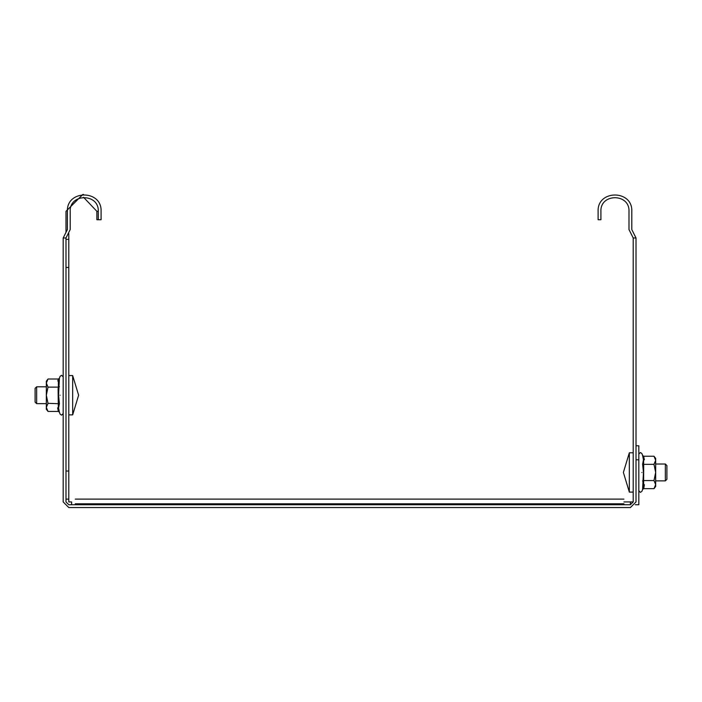 <?xml version="1.0" encoding="UTF-8"?>
<svg xmlns="http://www.w3.org/2000/svg" width="702" height="702" viewBox="0 0 702 702"><rect width="100%" height="100%" fill="white"/><g stroke="black" fill="none" stroke-linecap="round" stroke-linejoin="round"><path stroke-width="1.05" d="M68.796 375.57L72.666 375.57L78.624 395.226L72.666 414.882L72.666 375.57L78.624 395.226M46.332 386.802L36.644 386.802L36.644 403.65L46.332 403.65M36.644 386.802L35.1 388.346L35.1 402.106L36.644 403.65M68.796 414.882L72.666 414.882M655.668 480.87L665.356 480.87L665.356 464.022L655.668 464.022M665.356 480.87L666.9 479.326L666.9 465.566L665.356 464.022M629.334 492.102L623.376 472.446L629.334 452.79L629.334 492.102L633.204 492.102M633.204 452.79L629.334 452.79M71.604 504.738L71.604 501.93L68.796 501.93L68.796 471.042L65.988 471.042M65.988 499.122L68.796 499.122M630.396 504.738L630.396 501.93L633.204 501.93L630.396 504.738L68.796 504.738L65.988 501.93L65.988 237.978L70.2 229.554L70.2 211.302C69.428 193.199 99.052 193.199 98.28 211.302L96.876 211.302L96.876 219.726L101.088 219.726L101.088 211.302C102.009 189.575 66.471 189.575 67.392 211.302L67.392 229.554L63.18 237.978L63.18 501.93L68.796 507.546L630.396 507.546L636.012 501.93L636.012 237.978L633.204 237.978L628.992 229.554L628.992 211.302C629.764 193.199 600.14 193.199 600.912 211.302L600.912 219.726L598.104 219.726L598.104 211.302C597.183 189.575 632.721 189.575 631.8 211.302L631.8 229.554L636.012 237.978M65.988 267.462L68.796 267.462L68.796 239.382L65.988 239.382M68.796 267.462L68.796 471.042M96.876 211.302L83.538 197.28M65.988 232.362L65.988 211.302L82.836 194.454L83.538 194.472M68.796 233.529L68.796 239.382M630.396 501.93L623.938 501.93M636.012 445.77L638.82 445.77L638.82 504.738L635.257 504.738M75.254 504.738L75.254 503.799L623.938 503.799C623.938 497.683 623.938 497.683 623.938 503.799L623.938 504.738M75.254 503.799C75.254 497.683 75.254 497.683 75.254 503.799M98.28 211.302L98.28 219.726M65.988 237.978L63.18 237.978M633.204 501.93L633.204 237.978M48.017 379.01L58.363 379.01L48.017 379.01L46.332 383.064L46.332 381.186L48.017 379.01M46.332 383.064L48.017 387.118L46.332 395.226L48.017 403.334L46.332 407.388L46.332 409.266L48.017 411.442L58.363 411.442L59.416 412.258L58.363 411.442L48.017 411.442L46.332 407.388L46.35 382.643M48.017 387.118L58.363 387.118L58.363 379.01L59.416 378.194L60.091 376.333L61.592 375.289L63.18 376.877L61.592 375.289L60.091 376.333L59.416 378.194L58.564 395.226L59.416 403.747L58.564 407.959L59.416 412.258L60.091 414.119L61.592 415.163L63.18 413.575L61.592 415.163L60.091 414.119L59.416 412.258M48.017 403.334L59.416 403.747M57.625 407.844L58.363 411.442L58.108 388.741L58.363 387.118L59.416 386.705M653.983 456.23L643.637 456.23L643.637 464.338L653.983 464.338L655.668 460.284L653.983 456.23L655.668 458.406L655.668 484.608L653.983 480.554L643.637 480.554L643.699 464.706L642.584 463.925L643.436 472.367L642.584 489.478L643.637 488.662L653.983 488.662L655.668 484.608L655.668 486.486L653.983 488.662M642.663 464.022L643.436 459.713L642.584 455.414L643.637 456.23L644.375 459.828M653.983 480.554L655.668 472.446L653.983 464.338M643.637 488.662L643.637 480.554L642.584 480.967M636.012 459.81L638.82 459.81M60.091 395.226C60.091 370.867 60.091 370.867 60.091 395.226C60.091 419.585 60.091 419.585 60.091 395.226M57.818 381.037L58.169 379.615M641.909 472.446C641.909 448.087 641.909 448.087 641.909 472.446C641.909 496.805 641.909 496.805 641.909 472.446M644.383 484.67L643.831 488.057M623.938 499.122L75.254 499.122M638.82 454.097L640.408 452.509L641.909 453.553L642.584 455.414M642.584 489.478L641.909 491.339L640.408 492.383L638.82 490.795"/></g></svg>
